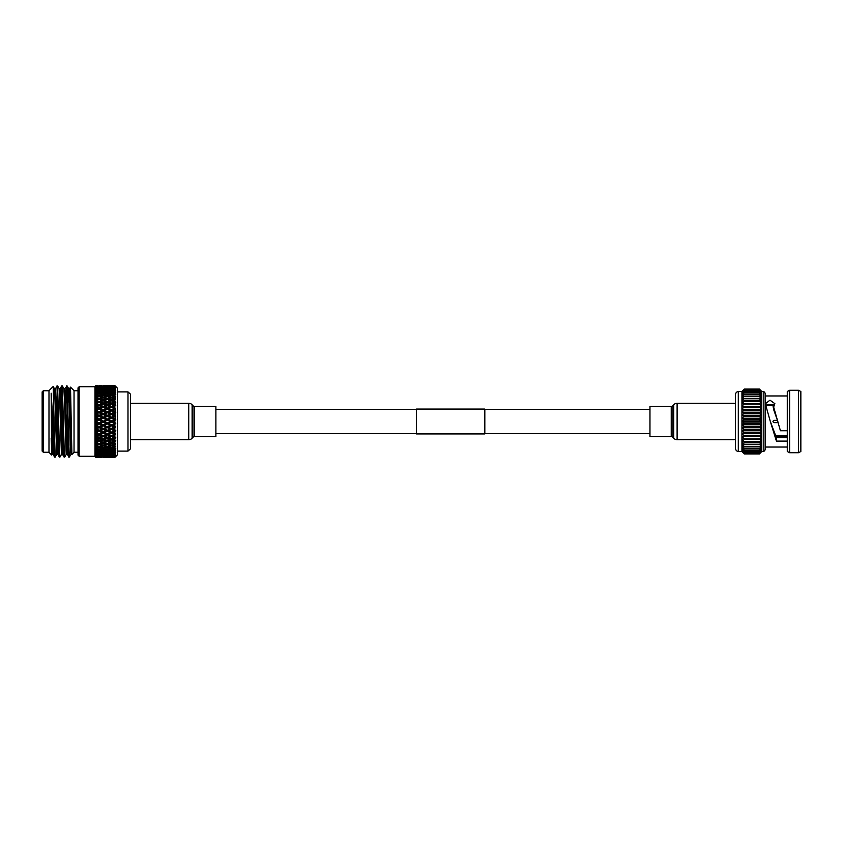 <?xml version="1.0" encoding="UTF-8"?>
<svg xmlns="http://www.w3.org/2000/svg" width="843" height="843" viewBox="0 0 843 843"><rect width="100%" height="100%" fill="white"/><g stroke="black" fill="none" stroke-linecap="round" stroke-linejoin="round"><path stroke-width="1.26" d="M484.82 433.924L484.82 409.076L416.484 409.076L416.484 433.924L484.82 433.924M787.278 437.665L776.414 437.665L770.333 421.5L765.318 403.797L769.975 400.162L774.865 403.66L773.642 407L780.418 430.762L787.278 430.762M765.686 405.673L774.39 405.494M773.642 407L773.642 409.54L777.836 421.5M766.803 404.682L773.4 404.682M765.286 395.957L787.278 395.957M765.286 447.043L787.278 447.043M798.511 390.288L800.85 391.5L800.85 451.5L798.511 452.712L789.617 452.712L789.617 390.288L798.511 390.288L798.511 452.712M789.617 452.712L787.278 451.5L787.278 391.5L789.617 390.288M775.486 435.736L787.278 435.736M761.777 391.5L759.438 389.066L761.777 391.5L763.821 391.5L765.286 393.312L765.286 449.688L763.821 451.5L763.821 391.5M761.64 451.637L759.438 453.934L761.777 451.332L759.438 453.608L761.777 450.847L759.438 452.933L761.777 450.036L759.438 451.911L761.777 448.908L759.438 450.552L761.777 447.475L759.438 448.887L761.777 445.768L759.438 446.916L761.777 443.797L759.438 444.661L761.777 441.574L759.438 442.154L761.777 439.129L759.438 439.424L761.777 436.495L759.438 436.495L761.777 433.702L759.438 433.407L761.777 430.773L759.438 430.183L761.777 427.738L759.438 426.874L761.777 424.64L759.438 423.492L761.777 421.5L759.438 420.099L761.777 418.36L759.438 416.716L761.777 415.262L759.438 413.386L761.777 412.227L759.438 410.141L761.777 409.298L759.438 407.032L761.777 406.505L759.438 404.071L761.777 403.871L759.438 401.3L761.777 401.426L759.438 398.76L761.777 399.203L759.438 396.463L761.777 397.232L759.438 394.44L761.777 395.525L759.438 392.712L761.777 394.092L759.438 391.3L761.777 392.964L759.438 390.067L761.777 392.153L759.438 389.392L761.777 391.668L761.777 451.5L763.821 451.5M738.31 391.5L738.31 451.5C736.55 451.268 735.57 450.067 735.391 447.886L735.391 395.114C735.57 392.933 736.55 391.732 738.31 391.5L741.935 391.5L744.274 389.066L741.935 391.668L744.274 389.066L759.438 389.066L744.274 389.066M738.31 451.5L741.935 451.5L741.935 391.668L744.274 389.392L741.935 392.153L744.274 390.067L741.935 392.964L744.274 391.089L741.935 394.092L744.274 392.448L741.935 395.525L744.274 394.113L741.935 397.232L744.274 396.084L741.935 399.203L744.274 398.339L741.935 401.426L744.274 400.846L741.935 403.871L744.274 403.576L741.935 406.505L744.274 406.505L741.935 409.298L744.274 409.593L741.935 412.227L744.274 412.817L741.935 415.262L744.274 416.126L741.935 418.36L744.274 419.508L741.935 421.5L744.274 422.901L741.935 424.64L744.274 426.284L741.935 427.738L744.274 429.614L741.935 430.773L744.274 432.859L741.935 433.702L744.274 435.968L741.935 436.495L744.274 438.929L741.935 439.129L744.274 441.7L741.935 441.574L744.274 444.24L741.935 443.797L744.274 446.537L741.935 445.768L744.274 448.56L741.935 447.475L744.274 450.288L741.935 448.908L744.274 451.7L741.935 450.036L744.274 452.933L741.935 450.847L744.274 453.608L741.935 451.332L744.274 453.934L741.935 451.5M776.414 437.665L776.414 441.1L770.333 421.5M787.278 441.1L776.414 441.1M787.278 436.6L775.887 436.6M775.37 435.462L787.278 435.462M778.152 422.638L774.085 422.638C772.62 421.879 772.62 421.121 774.085 420.362L777.467 420.362M773.642 407.485L772.947 406.937L773.568 406.452M759.438 453.934L744.274 453.934M759.438 453.903L744.274 453.903M759.438 453.608L744.274 453.608M759.438 453.513L744.274 453.513M759.438 452.933L744.274 452.933M759.438 452.775L744.274 452.775M759.438 451.911L744.274 451.911M759.438 451.7L744.274 451.7M759.438 450.552L744.274 450.552M759.438 450.288L744.274 450.288M759.438 448.887L744.274 448.887M759.438 448.56L744.274 448.56M759.438 446.916L744.274 446.916M759.438 446.537L744.274 446.537M759.438 444.661L744.274 444.661M759.438 444.24L744.274 444.24M759.438 442.154L744.274 442.154M759.438 441.7L744.274 441.7M759.438 439.424L744.274 439.424M759.438 438.929L744.274 438.929M759.438 436.495L744.274 436.495M759.438 435.968L744.274 435.968M761.777 433.702L741.935 433.702M759.438 433.407L744.274 433.407M759.438 432.859L744.274 432.859M761.777 430.773L741.935 430.773M759.438 430.183L744.274 430.183M759.438 429.614L744.274 429.614M761.777 427.738L741.935 427.738M759.438 426.874L744.274 426.874M759.438 426.284L744.274 426.284M761.777 424.64L741.935 424.64M759.438 423.492L744.274 423.492M759.438 422.901L744.274 422.901M761.777 421.5L741.935 421.5M759.438 420.099L744.274 420.099M759.438 419.508L744.274 419.508M761.777 418.36L741.935 418.36M759.438 416.716L744.274 416.716M759.438 416.126L744.274 416.126M761.777 415.262L741.935 415.262M759.438 413.386L744.274 413.386M759.438 412.817L744.274 412.817M761.777 412.227L741.935 412.227M759.438 410.141L744.274 410.141M759.438 409.593L744.274 409.593M761.777 409.298L741.935 409.298M759.438 407.032L744.274 407.032M759.438 406.505L741.935 406.505M759.438 404.071L744.274 404.071M759.438 403.576L744.274 403.576M759.438 401.3L744.274 401.3M759.438 400.846L744.274 400.846M759.438 398.76L744.274 398.76M759.438 398.339L744.274 398.339M759.438 396.463L744.274 396.463M759.438 396.084L744.274 396.084M759.438 394.44L744.274 394.44M759.438 394.113L744.274 394.113M759.438 392.712L744.274 392.712M759.438 392.448L744.274 392.448M759.438 391.3L744.274 391.3M759.438 391.089L744.274 391.089M759.438 390.225L744.274 390.225M759.438 390.067L744.274 390.067M759.438 389.487L744.274 389.487M759.438 389.392L744.274 389.392M759.438 389.097L744.274 389.097M79.158 456.253L78.02 455.115L78.02 387.885L79.158 386.747L79.158 456.253L94.996 456.253L95.902 457.38L94.996 456.484M69.716 388.518L70.517 387.158L74.036 390.678L74.036 452.322L71.855 454.514L71.855 452.512L71.855 454.514L70.928 454.514L70.338 444.841L68.589 388.518L67.061 385.904L64.974 388.518M71.37 440.857L70.591 451.321M71.518 444.841L70.96 454.482L69.274 457.096L67.345 454.482L65.585 398.159L64.995 388.486L63.815 388.486M69.663 456.695L69.274 452.101L69.147 454.535M70.517 387.158L71.855 452.512L69.748 388.486L68.557 388.486L67.851 402.143M69.274 457.096L67.092 385.925M66.776 388.465L66.312 402.143M69.274 452.101C68.726 466.737 68.209 447.949 67.672 421.5L66.492 385.904M66.207 454.482L64.69 457.096L64.1 446.664L62.34 385.925L61.718 385.925L60.991 402.143M64.69 457.096L64.089 457.075L63.52 446.664L61.739 385.904M61.465 454.482L59.948 457.096L59.358 446.664L57.598 385.925L55.48 388.518M59.948 457.096L59.347 457.075L58.778 446.664L56.997 385.904M56.723 454.482L55.195 457.096L53.752 409.529L53.752 436.021L51.17 393.228L51.676 454.999L48.989 452.322L48.989 390.678L53.183 386.505L53.752 409.529M55.195 457.096L54.595 457.075L53.752 436.021M48.989 390.752L43.288 390.752L43.288 452.248L48.989 452.248M43.288 390.752L42.15 391.89L42.15 451.11L43.288 452.248M130.454 394.155L130.454 448.845L127.988 451.11L127.988 391.89L130.454 394.155M114.869 385.62L112.688 385.609L114.869 385.609L117.493 388.233L117.493 454.767L114.869 457.391L115.776 456.432L114.869 457.285L112.688 457.191L114.869 457.285M107.335 422.807L104.469 421.5L107.335 420.193L110.18 421.5L107.335 423.334L115.554 419.666L114.869 420.509L115.776 419.772L114.869 418.739L115.776 419.572M114.869 418.739L112.688 417.749L115.554 416.136L114.869 416.758L115.554 419.519M114.869 415.009L112.688 414.039L115.554 412.522L114.869 415.009M111.434 409.867L108.589 408.634L111.434 407.432L114.29 408.634L111.434 409.867L111.434 410.689L115.776 409.055L114.869 409.466L115.554 409.013L114.869 409.466L115.554 412.248M114.869 407.812L115.554 408.75L112.688 406.906L115.554 405.641L114.869 405.999L114.869 407.812M115.502 408.686L114.29 408.634M103.215 406.379L100.359 405.209L103.215 404.05L106.081 405.209L103.215 406.379L103.215 407.274L115.554 402.448L114.869 402.701L115.554 405.388L112.688 403.555L115.776 402.532L114.869 401.215L115.554 402.448L114.29 401.953L111.434 403.059L108.589 401.953L111.434 400.868L114.29 401.953M114.869 396.758L115.554 399.234L112.688 397.485L115.776 396.832L114.869 395.504L115.554 396.758L114.29 396.126L111.434 397.064L108.589 396.126L111.434 395.219L114.29 396.126M114.869 391.89L115.554 394.05L114.869 393.059L112.688 392.469L115.776 392.216L114.869 390.931L115.554 392.164L114.29 391.405L111.434 392.132L108.589 391.405L111.434 390.709L114.29 391.405M114.869 388.317L115.554 390.067L114.869 389.129L112.688 388.707L115.776 388.876L114.869 387.685L115.554 388.844L114.29 387.991L108.589 387.991L114.29 387.991M114.869 386.199L115.554 387.453L114.869 386.61L112.688 386.389L115.554 386.747L114.869 385.925L115.681 386.853M114.869 385.715L112.688 385.809L114.869 385.715L115.681 386.473M114.869 387.074L114.869 387.685L112.688 387.369L115.681 387.622M114.869 389.93L114.869 390.931L112.688 390.414L115.776 390.372L114.29 389.519L111.434 390.13L108.589 389.519L111.434 388.95L114.29 389.519M114.869 394.176L114.869 395.504L112.688 394.83L115.776 394.376L114.29 393.607L111.434 394.45L108.589 393.607L111.434 392.806L114.29 393.607M114.869 399.603L114.869 401.215L112.688 400.404L115.554 399.456L114.29 398.918L111.434 399.94L108.589 398.918L111.434 397.917L114.29 398.918M111.434 414.598L114.29 415.884L111.434 417.18L108.589 415.884L115.681 412.417M111.434 417.18L111.434 417.843L115.776 416.126L114.29 415.884M114.869 420.509L114.869 422.491L112.688 421.5L114.869 420.509M94.996 386.515L95.902 385.62L94.996 386.515L94.996 421.5L95.902 422.491L95.902 424.261L94.996 425.157L95.902 426.231L95.902 427.991L94.996 428.771L95.902 429.93L95.902 431.648L94.996 432.311L95.902 433.534L95.902 435.188L94.996 435.726L95.902 437.001L95.902 438.581L94.996 438.992L95.902 440.299L95.902 441.785L94.996 442.059L95.902 443.386L95.902 444.767L94.996 444.904L95.902 446.242L95.902 447.496L94.996 447.496L95.902 448.824L95.902 449.941L94.996 449.804L95.902 451.11L95.902 452.08L94.996 451.795L95.902 453.07L95.902 453.871L94.996 453.46L95.902 456.39L94.996 455.715L95.902 457.075L94.996 456.284L94.996 451.795L96.239 452.586L99.095 451.911L101.961 452.586L99.095 453.218L96.239 452.586M99.095 430.236L96.239 428.961L99.095 427.686L101.961 428.961L99.095 430.552L100.359 430.794L103.215 429.519L106.081 430.794L103.215 432.048L100.359 430.794M103.215 428.402L100.359 427.116L103.215 425.82L106.081 427.116L103.215 428.771L107.335 427.686L110.18 428.961L107.335 430.236L104.469 428.961M99.095 426.547L96.239 425.251L99.095 423.955L101.961 425.251L99.095 426.547L100.359 427.116M108.083 440.278L110.18 439.445L106.576 440.267M103.215 447.781L100.359 446.874L103.215 445.936L106.081 446.874L103.215 447.781M107.335 446.474L104.469 445.515L107.335 444.524L110.18 445.515L107.335 446.474M99.095 447.285L101.961 448.17L99.095 449.024L96.239 448.17L99.095 447.285L99.095 446.242L100.359 446.874M111.434 445.083L108.589 444.082L111.434 443.06L114.29 444.082L111.434 445.083M114.869 443.397L112.688 442.596L114.869 441.785L114.869 443.397L115.554 443.544L114.29 444.082M99.095 446.474L96.239 445.515L99.095 444.524L101.961 445.515L99.095 446.474M103.215 445.083L100.359 444.082L103.215 443.06L106.081 444.082L103.215 445.083M115.681 440.604L114.869 441.785L115.776 440.467L112.688 439.445L114.869 438.581L114.869 440.299L115.554 440.552L111.434 442.132L108.589 441.047L111.434 439.941L114.29 441.047M107.335 443.639L104.469 442.596L107.335 441.521L110.18 442.596L107.335 443.639M111.434 450.194L108.589 449.393L111.434 448.55L114.29 449.393L111.434 450.194M114.869 448.824L112.688 448.17L114.869 447.496L114.869 448.824L115.776 448.624L114.29 449.393M103.215 452.291L100.359 451.595L103.215 450.868L106.081 451.595L103.215 452.291M107.335 449.751L110.18 450.531L107.335 451.279L104.469 450.531L107.335 449.751L107.335 448.687L103.215 450.194L100.359 449.393L103.215 448.55L106.081 449.393M107.335 449.024L104.469 448.17L107.335 447.285L110.18 448.17L107.335 449.024M111.434 447.781L108.589 446.874L111.434 445.936L114.29 446.874L111.434 447.781M99.095 451.279L96.239 450.531L99.095 449.751L101.961 450.531L99.095 451.279M114.869 446.242L112.688 445.515L114.869 444.767L114.869 446.242L115.776 446.168L114.29 446.874M103.215 435.568L100.359 434.366L103.215 433.133L106.081 434.366L103.215 435.726L104.469 436.094L107.335 434.893L110.18 436.094L107.335 437.285L104.469 436.094M107.335 433.829L104.469 432.596L107.335 431.342L110.18 432.596L107.335 434.04L108.589 434.366L111.434 433.133L114.29 434.366L111.434 435.568L108.589 434.366M99.095 434.893L101.961 436.094L99.095 437.285L96.239 436.094L99.095 434.893L99.095 434.04L100.359 434.366M111.434 432.048L108.589 430.794L111.434 429.519L114.29 430.794L111.434 432.311L114.869 431.637L114.869 433.534L112.688 432.596M99.095 433.829L96.239 432.596L99.095 431.342L101.961 432.596L99.095 434.04L103.215 432.311L104.469 432.596M99.095 443.639L96.239 442.596L99.095 441.521L101.961 442.596L99.095 443.639M111.434 438.95L108.589 437.791L111.434 436.621L114.29 437.791L111.434 438.992L114.29 437.791M107.335 437.285L111.434 435.726L115.776 437.475L114.869 438.581L115.554 437.38L112.688 436.094L114.869 435.188L114.869 437.001L115.776 437.296M103.215 442.132L100.359 441.047L103.215 439.941L106.081 441.047L103.215 442.132M107.335 441.521L107.335 440.552L104.469 439.445L107.335 438.307L112.688 439.445M99.864 440.267L96.239 439.445L99.095 438.307L101.961 439.445L98.336 440.267M103.215 436.621L106.081 437.791L103.215 438.95L100.359 437.791L103.215 436.621L103.215 435.726L115.776 430.647L114.869 429.93L115.776 430.647M104.448 457.37L111.434 457.391M96.218 457.37L101.982 457.37M103.215 457.391L106.081 457.338L103.215 457.391M114.869 456.801L112.688 456.611L115.681 456.147M107.335 457.306L104.469 457.191L107.335 457.306M111.434 456.716L114.29 456.948L108.589 456.948L111.434 456.716L111.434 455.715M112.667 457.37L114.869 457.38L115.681 456.527M111.434 454.05L108.589 453.481L111.434 452.87L114.29 453.481L111.434 454.05M114.869 453.07L112.688 452.586L114.869 452.069L114.869 453.07L115.776 452.628L114.29 453.481M103.215 455.452L100.359 455.009L103.215 454.514L106.081 455.009L103.215 455.452M107.335 453.734L110.18 454.293L107.335 454.798L104.469 454.293L107.335 453.734L107.335 452.67L103.215 454.05L100.359 453.481L103.215 452.87L106.081 453.481M99.095 455.209L101.961 455.631L96.239 455.631L99.095 455.209L99.095 454.156L100.359 455.009M114.869 451.11L112.688 450.531L114.869 449.941L114.869 451.11L115.776 450.784L114.29 451.595L111.434 452.291L108.589 451.595L111.434 450.868L114.29 451.595M107.335 453.218L104.469 452.586L107.335 451.911L110.18 452.586L107.335 453.218M99.095 454.798L96.239 454.293L99.095 453.734L101.961 454.293L99.095 454.798M99.095 457.306L101.961 457.191L99.095 457.306M111.434 456.484L108.589 456.168L111.434 455.81L114.29 456.168L111.434 456.484M114.869 455.926L112.688 455.631L115.681 455.378M103.215 457.127L106.081 456.948L103.215 457.127M107.335 456.316L110.18 456.611L104.469 456.611L107.335 456.316L107.335 455.294M114.869 454.683L112.688 454.293L114.869 453.871L114.869 454.683L115.776 454.124L114.29 455.009L108.589 455.009L114.29 455.009M107.335 456.01L104.469 455.631L107.335 455.209L110.18 455.631L107.335 456.01M99.095 456.853L96.239 456.611L99.095 456.316L101.961 456.611L99.095 456.853M103.215 455.81L106.081 456.168L100.359 456.168L103.215 455.81L103.215 454.767L101.961 455.631M103.215 394.45L100.359 393.607L103.215 392.806L106.081 393.607L103.215 394.45L103.215 395.504L101.961 394.83L99.095 395.715L96.239 394.83L99.095 393.976L101.961 394.83M107.335 393.249L104.469 392.469L107.335 391.721L110.18 392.469L107.335 393.249L107.335 394.313L106.081 393.607M99.095 393.249L96.239 392.469L99.095 391.721L101.961 392.469L99.095 393.249L99.095 394.313L100.359 393.607M103.215 392.132L100.359 391.405L103.215 390.709L106.081 391.405L103.215 392.132L103.215 393.196L101.961 392.469M107.335 391.089L104.469 390.414L107.335 389.782L110.18 390.414L107.335 391.089L107.335 392.164L106.081 391.405M99.095 401.479L96.239 400.404L99.095 399.361L101.961 400.404L99.095 401.479L99.864 402.733M103.215 399.94L100.359 398.918L103.215 397.917L106.081 398.918L103.215 399.94L103.215 400.941L101.961 400.404M107.335 396.526L110.18 397.485L107.335 398.476L104.469 397.485L107.335 396.526M107.335 395.715L104.469 394.83L107.335 393.976L110.18 394.83L107.335 395.715L107.335 396.758L106.081 396.126L103.215 397.064L100.359 396.126L103.215 395.219L106.081 396.126M99.095 398.476L96.239 397.485L99.095 396.526L101.961 397.485L99.095 398.476L99.095 399.487L100.359 398.918M103.215 387.19L100.359 386.832L106.081 386.832L103.215 387.19L103.215 388.233L101.961 387.369L96.239 387.369L101.961 387.369M107.335 386.684L104.469 386.389L110.18 386.389L107.335 386.684L107.335 387.706M111.434 386.284L114.29 386.052L111.434 386.284L111.434 387.285M99.095 386.684L96.239 386.389L101.961 386.389L99.095 386.684L99.095 387.706M103.215 386.284L106.081 386.052L103.215 386.284L103.215 387.285M107.335 385.968L104.469 385.809L110.18 385.809L107.335 385.968L107.335 386.948M111.434 385.609L105.048 385.609M99.095 391.089L96.239 390.414L99.095 389.782L101.961 390.414L99.095 391.089L99.095 392.164L100.359 391.405M103.215 390.13L100.359 389.519L103.215 388.95L106.081 389.519L103.215 390.13L103.215 391.205L101.961 390.414M107.335 388.201L110.18 388.707L107.335 389.266L104.469 388.707L107.335 388.201M107.335 387.791L104.469 387.369L110.18 387.369L107.335 387.791L107.335 388.844L106.081 387.991L100.359 387.991L106.081 387.991M111.434 387.19L108.589 386.832L114.29 386.832L111.434 387.19L111.434 388.233L110.18 387.369M99.095 389.266L96.239 388.707L101.961 388.707L99.095 389.266L99.095 390.33L100.359 389.519M103.215 420.931L100.359 419.624L103.215 418.318L106.081 419.624L103.215 421.5L107.335 419.666L106.081 419.624M107.335 416.453L110.18 417.749L107.335 419.045L104.469 417.749L108.589 415.884M114.869 411.363L112.688 410.404L114.869 409.466M107.335 415.314L104.469 414.039L107.335 412.764L110.18 414.039L107.335 415.314L107.335 416.031L112.688 414.039M111.434 410.952L114.29 412.206L111.434 413.481L108.589 412.206L111.434 410.689L110.18 410.404L107.335 411.658L104.469 410.404L107.335 409.171L110.18 410.404M99.095 419.045L96.239 417.749L99.095 416.453L101.961 417.749L99.095 419.045L99.095 419.666L100.359 419.624M103.215 414.598L106.081 415.884L103.215 417.18L100.359 415.884L107.335 412.448L106.081 412.206L103.215 413.481L100.359 412.206L103.215 410.952L106.081 412.206M111.434 424.682L108.589 423.376L111.434 422.069L114.29 423.376L111.434 425.157L115.554 423.334L114.29 423.376M111.434 418.318L114.29 419.624L111.434 420.931L108.589 419.624L111.434 418.318L110.18 417.749M106.576 402.733L110.18 403.555L107.335 404.693L104.469 403.555L108.083 402.722M99.095 405.715L101.961 406.906L99.095 408.107L96.239 406.906L103.215 404.008L101.961 403.555L99.095 404.693L96.239 403.555L99.095 402.438L101.961 403.555M98.336 402.733L103.215 400.868L106.081 401.953L103.215 403.059L100.359 401.953M107.335 401.479L104.469 400.404L107.335 399.361L110.18 400.404L107.335 401.479L107.335 402.448L106.081 401.953M99.095 412.764L101.961 414.039L99.095 415.314L96.239 414.039L103.215 410.689L101.961 410.404L99.095 411.658L96.239 410.404L99.095 409.171L101.961 410.404M107.335 408.107L104.469 406.906L107.335 405.715L110.18 406.906L107.335 408.107L107.335 408.96L111.434 407.274L110.18 406.906M111.434 406.379L108.589 405.209L111.434 404.05L114.29 405.209L111.434 406.379L111.434 407.274L115.554 405.62L114.29 405.209M103.215 407.432L106.081 408.634L103.215 409.867L100.359 408.634L103.215 407.432L101.961 406.906M111.434 403.059L111.434 404.008L110.18 403.555L107.335 402.438L108.589 401.953M99.095 385.968L101.961 385.809L99.095 385.968L99.095 386.948M103.215 385.746L106.081 385.662L103.215 385.746L103.215 386.705M107.335 386.568L107.335 385.63L104.448 385.63M99.095 385.63L101.961 385.609L99.095 385.63L99.095 386.568M101.392 385.609L101.982 385.63M114.869 426.242L112.688 425.251L114.869 424.261L114.869 426.242L115.776 426.874L114.869 426.242M103.215 433.133L103.215 432.311L107.335 430.552L108.589 430.794M107.335 431.342L107.335 430.552L111.434 428.771L111.434 429.519M103.215 432.048L101.961 432.596M107.335 430.236L106.081 430.794M110.18 428.961L115.776 430.457M107.335 434.893L107.335 434.04L106.081 434.366M111.434 433.133L111.434 432.311L110.18 432.596M99.095 437.285L100.359 437.791M97.946 385.736L95.902 385.62L94.996 386.716L94.996 438.992L101.961 436.094M114.869 431.637L115.554 430.752L114.869 431.637M114.29 430.794L115.681 430.583M96.239 428.961L94.996 428.771L103.215 425.157L103.215 425.82M101.961 425.251L107.335 426.969L107.335 427.686M103.215 429.519L103.215 428.771L107.335 426.969L104.469 425.251L107.335 423.955L110.18 425.251L107.335 426.547M96.239 432.596L94.996 432.311L101.961 428.961M106.081 427.116L111.434 428.771L108.589 427.116L111.434 425.82L114.29 427.116L111.434 428.402M112.688 428.961L114.869 427.991L114.869 429.93L111.434 428.771L115.776 426.874M111.434 420.931L110.18 421.5M107.335 419.045L107.335 419.666L111.434 417.843L115.554 419.666L114.29 419.624M111.434 422.069L112.688 421.5M104.469 425.251L103.215 425.157L108.589 423.376M107.335 420.193L115.776 423.428L114.869 424.261L115.776 423.228M108.589 427.116L107.335 426.969L112.688 425.251M107.335 411.658L107.335 412.448L111.434 410.689L115.776 412.353M103.215 418.318L104.469 417.749M95.006 386.695L95.902 385.925L94.996 387.285L95.902 386.61L94.996 388.233L95.902 387.685L94.996 389.54L95.902 389.129L94.996 391.205L95.902 390.92L94.996 393.196L95.902 393.059L94.996 395.504L95.902 395.504L94.996 398.096L95.902 398.233L94.996 400.941L95.902 401.215L94.996 404.008L95.902 404.419L94.996 407.274L95.902 407.812L94.996 410.689L95.902 411.352L94.996 414.229L95.902 415.009L95.902 416.769L94.996 417.843L95.902 418.739L95.902 420.509L94.996 421.5L107.335 416.031L106.081 415.884M111.434 413.481L111.434 414.229L110.18 414.039M115.776 412.543L114.29 412.206M103.215 417.18L103.215 417.843L101.961 417.749M107.335 412.764L115.776 415.926M103.215 413.481L103.215 414.229L112.688 417.749M96.239 421.5L99.095 420.193L101.961 421.5L99.095 422.807L95.006 421.5L99.095 423.334L104.469 421.5M99.095 415.314L99.095 416.031L108.589 419.624M111.434 455.81L111.434 454.767L110.18 455.631M111.434 454.767L112.688 455.631M115.681 454.251L114.869 455.315L115.554 454.156M103.215 456.716L103.215 455.715M103.215 457.254L103.215 456.295M114.869 456.39L115.554 455.547L114.869 456.39M107.335 457.032L107.335 456.052M111.434 452.87L111.434 451.795L110.18 452.586M103.215 454.514L103.215 453.46L101.961 454.293M107.335 452.67L108.589 453.481M111.434 451.795L112.688 452.586M115.681 450.921L114.869 452.069L115.554 450.836M103.215 453.46L104.469 454.293M107.335 455.209L107.335 454.156L106.081 455.009M111.434 454.514L111.434 453.46L110.18 454.293M115.681 452.754L114.869 453.871L115.554 452.67M111.434 453.46L112.688 454.293M103.215 454.767L104.469 455.631M107.335 454.156L108.589 455.009M107.335 457.37L107.335 456.432M111.434 457.254L111.434 456.295M114.869 457.075L115.554 456.295L114.869 457.075M111.434 435.568L110.18 436.094M111.434 436.621L111.434 435.726L114.29 434.366M99.095 441.521L99.095 440.552L101.961 439.445M103.215 438.95L106.081 437.791M99.095 427.686L99.095 426.969L115.776 434.134L114.869 435.188L115.776 433.945M107.335 438.307L107.335 437.38L108.589 437.791M99.095 431.342L99.095 430.552L112.688 436.094M103.215 439.941L103.215 438.992L104.469 439.445M96.239 448.17L94.996 447.496L94.996 438.992L100.359 441.047M103.215 443.06L103.215 442.059L101.961 442.596M99.095 438.307L99.095 437.38L107.335 440.552L106.081 441.047M108.589 441.047L107.335 440.552L111.434 438.992L115.554 440.552M99.095 444.524L99.095 443.513L100.359 444.082M103.215 442.059L104.469 442.596M111.434 439.941L111.434 438.992L99.095 434.04L95.902 435.188M111.434 448.55L111.434 447.496L110.18 448.17M103.215 450.868L103.215 449.804L101.961 450.531M107.335 448.687L108.589 449.393M115.681 446.305L114.869 447.496L115.554 446.242M111.434 447.496L112.688 448.17M99.095 451.911L99.095 450.836L100.359 451.595M103.215 449.804L104.469 450.531M107.335 451.911L107.335 450.836L106.081 451.595M111.434 450.868L111.434 449.804L110.18 450.531M103.215 452.87L103.215 451.795L101.961 452.586M115.681 448.761L114.869 449.941L115.554 448.687M111.434 449.804L112.688 450.531M103.215 451.795L104.469 452.586M107.335 450.836L108.589 451.595M99.095 453.734L99.095 452.67L100.359 453.481M103.215 445.936L103.215 444.904L101.961 445.515M107.335 444.524L107.335 443.513L106.081 444.082M111.434 443.06L111.434 442.059L110.18 442.596M103.215 444.904L104.469 445.515M107.335 443.513L108.589 444.082M111.434 442.059L112.688 442.596M107.335 447.285L107.335 446.242L106.081 446.874M111.434 445.936L111.434 444.904L110.18 445.515M103.215 448.55L103.215 447.496L101.961 448.17M103.215 447.496L104.469 448.17M107.335 446.242L108.589 446.874M99.095 449.751L99.095 448.687L100.359 449.393M115.681 443.576L114.869 444.767L115.554 443.513M111.434 444.904L112.688 445.515M114.869 433.534L115.554 433.987M114.869 422.491L115.554 423.197L114.869 422.491M99.095 411.658L99.095 412.448L100.359 412.206M103.215 409.867L103.215 410.689L107.335 408.96L106.081 408.634M111.434 404.05L115.776 405.525M111.434 407.432L112.688 406.906M107.335 409.171L108.589 408.634M103.215 410.952L104.469 410.404M96.239 417.749L103.215 414.229L101.961 414.039M99.095 408.107L99.095 408.96L103.215 407.274L111.434 410.689L112.688 410.404M107.335 404.693L107.335 405.62L115.681 408.929M96.239 414.039L99.095 412.448L103.215 414.229L104.469 414.039M96.239 410.404L99.095 408.96L107.335 412.448L108.589 412.206M99.095 416.453L100.359 415.884M99.095 404.693L99.095 405.62L100.359 405.209M103.215 403.059L103.215 404.008L107.335 402.448L111.434 404.008L112.688 403.555M111.434 399.94L111.434 400.941L110.18 400.404M103.215 404.05L104.469 403.555M111.434 400.941L112.688 400.404M107.335 405.715L106.081 405.209M96.239 406.906L99.095 405.62L103.215 407.274L104.469 406.906M96.239 403.555L99.095 402.448L107.335 405.62L108.589 405.209M99.095 409.171L100.359 408.634M103.215 388.486L103.215 389.54L101.961 388.707M107.335 388.844L108.589 387.991M111.434 388.233L112.688 387.369M103.215 389.54L104.469 388.707M111.434 388.486L111.434 389.54L110.18 388.707M107.335 389.266L107.335 390.33L106.081 389.519M111.434 389.54L112.688 388.707M103.215 391.205L104.469 390.414M107.335 390.33L108.589 389.519M111.434 385.746L111.434 386.705M99.095 387.791L99.095 388.844L100.359 387.991M103.215 388.233L104.469 387.369M111.434 394.45L111.434 395.504L110.18 394.83M103.215 397.064L103.215 398.096L101.961 397.485M107.335 396.758L108.589 396.126M111.434 395.504L112.688 394.83M103.215 398.096L104.469 397.485M111.434 397.064L111.434 398.096L110.18 397.485M107.335 398.476L107.335 399.487L106.081 398.918M111.434 398.096L112.688 397.485M103.215 400.941L104.469 400.404M107.335 399.487L108.589 398.918M111.434 390.13L111.434 391.205L110.18 390.414M103.215 393.196L104.469 392.469M107.335 392.164L108.589 391.405M111.434 391.205L112.688 390.414M111.434 392.132L111.434 393.196L110.18 392.469M99.095 395.715L99.095 396.758L100.359 396.126M103.215 395.504L104.469 394.83M107.335 394.313L108.589 393.607M111.434 393.196L112.688 392.469M94.996 447.496L94.996 451.795M95.902 422.491L97.841 423.376L95.902 424.261M95.902 429.93L97.841 430.794L95.902 431.648M95.902 426.231L97.841 427.116L95.902 427.991M95.902 448.824L97.841 449.393L95.902 449.941M95.902 446.242L97.841 446.874L95.902 447.496M95.902 453.07L97.841 453.481L95.902 453.871M95.902 451.11L97.841 451.595L95.902 452.08M95.902 437.001L97.841 437.791L95.902 438.581M95.902 433.534L97.841 434.366M95.902 443.386L97.841 444.082L95.902 444.767M95.902 440.299L97.841 441.047L95.902 441.785M95.902 455.926L97.841 456.168L95.902 456.39M95.902 454.683L97.841 455.009L95.902 455.315M95.902 457.285L97.841 457.338L95.902 457.38M95.902 456.801L97.841 456.948L95.902 457.075M95.902 395.504L97.841 396.126L95.902 396.758M95.902 393.059L97.841 393.607L95.902 394.176M95.902 401.215L97.841 401.953L95.902 402.701M95.902 398.233L97.841 398.918L95.902 399.614M95.902 387.685L97.841 387.991L95.902 388.317M95.902 386.61L97.841 386.832L95.902 387.074M95.902 390.92L97.841 391.405L95.902 391.89M95.902 389.129L97.841 389.519L95.902 389.93M95.902 418.739L97.841 419.624L95.902 420.509M103.215 422.069L106.081 423.376L103.215 424.682L100.359 423.376L103.215 422.069L101.961 421.5M95.902 407.812L97.841 408.634L95.902 409.466M95.902 404.419L97.841 405.209L95.902 405.999M95.902 415.009L97.841 415.884L95.902 416.769M95.902 411.352L97.841 412.206L95.902 413.07M95.902 385.925L97.841 386.052L95.902 386.199M97.841 385.662L95.902 385.715M100.359 423.376L99.095 422.807M97.841 423.376L103.215 424.682M96.239 425.251L94.996 425.157L99.095 423.334L99.095 423.955M94.996 421.5L95.006 456.305M114.869 427.991L115.681 426.99M115.554 423.481L114.869 424.261M70.043 402.143L70.201 394.176M51.17 393.228L52.54 444.841L53.13 454.514L53.847 440.857M54.321 388.486L55.501 388.486L56.102 398.159L57.851 454.482L59.347 457.075M53.183 386.505L54.342 388.518L54.911 398.159L56.692 454.514L57.882 454.514L58.588 440.857M59.663 398.159L60.222 388.518L61.718 385.925M59.063 388.486L60.253 388.486L60.844 398.159L62.593 454.482L64.089 457.075M57.598 385.925L59.094 388.518L59.663 398.159L61.434 454.514L62.624 454.514L63.33 440.857M62.34 385.925L63.836 388.518L64.405 398.159L66.186 454.514L67.366 454.514L68.083 440.857M52.656 440.857L52.54 444.841M53.13 454.514L51.95 454.514L51.17 438.55M94.996 432.311L99.095 434.04L94.996 435.726L96.239 436.094M95.006 438.992L96.239 439.445M94.996 435.726L99.095 437.38L97.841 437.791M94.996 425.157L99.095 426.969L97.841 427.116M94.996 428.771L99.095 430.552L97.841 430.794M115.554 427.148L114.29 427.116M107.335 423.955L107.335 423.334L106.081 423.376M111.434 425.82L111.434 425.157L110.18 425.251M99.095 420.193L97.841 419.624M99.095 457.032L99.095 456.052M99.095 457.37L99.095 456.432M99.095 454.156L97.841 455.009M94.996 454.767L96.239 455.631M99.095 456.316L99.095 455.294M99.095 440.552L97.841 441.047M95.006 442.069L96.239 442.596M99.095 443.513L97.841 444.082M95.006 444.914L96.239 445.515M99.095 450.836L97.841 451.595M99.095 452.67L97.841 453.481M95.006 453.471L96.239 454.293M99.095 446.242L97.841 446.874M99.095 448.687L97.841 449.393M95.006 449.814L96.239 450.531M95.006 395.493L96.239 394.83M95.006 400.931L96.239 400.404M95.006 398.086L96.239 397.485M94.996 410.689L97.841 412.206M94.996 414.229L97.841 415.884M94.996 404.008L97.841 405.209M94.996 407.274L97.841 408.634M99.095 390.33L97.841 389.519M95.006 391.194L96.239 390.414M99.095 392.164L97.841 391.405M95.006 393.186L96.239 392.469M94.996 388.233L96.239 387.369M99.095 388.844L97.841 387.991M95.006 389.529L96.239 388.707M99.095 399.487L97.841 398.918M99.095 402.448L97.841 401.953M99.095 394.313L97.841 393.607M99.095 396.758L97.841 396.126M94.996 417.843L115.776 427.074M130.454 439.719L188.737 439.719A4.552 4.552 0 0 0 192.109 438.234L192.931 437.338L192.931 405.662L192.109 404.766A4.552 4.552 0 0 0 188.737 403.281L130.454 403.281M192.931 437.338A2.276 2.276 0 0 1 194.617 436.59L194.617 406.41A2.276 2.276 0 0 1 192.931 405.662M194.617 436.59L215.882 436.59L215.882 406.41L194.617 406.41M735.391 403.281L677.108 403.281A4.552 4.552 0 0 0 673.736 404.766L672.925 405.662L672.925 437.338L673.736 438.234A4.552 4.552 0 0 0 677.108 439.719L735.391 439.719M672.925 405.662A2.276 2.276 0 0 1 671.239 406.41L671.239 436.59A2.276 2.276 0 0 1 672.925 437.338M671.239 406.41L649.964 406.41L649.964 436.59L671.239 436.59M188.737 439.719L188.737 403.281M192.109 438.234L192.109 404.766M677.108 403.281L677.108 439.719M673.736 404.766L673.736 438.234M215.882 433.576L416.484 433.576M484.82 433.576L649.964 433.576M215.882 409.424L416.484 409.424M484.82 409.424L649.964 409.424M78.02 390.752L74.036 390.752M117.493 391.89L127.988 391.89M79.158 386.747L94.996 386.747M104.469 457.391L110.18 457.391M96.239 457.391L101.961 457.391M112.688 457.391L114.869 457.391M117.493 451.11L127.988 451.11M78.02 452.248L74.036 452.248M54.595 457.075L53.109 454.482"/></g></svg>
